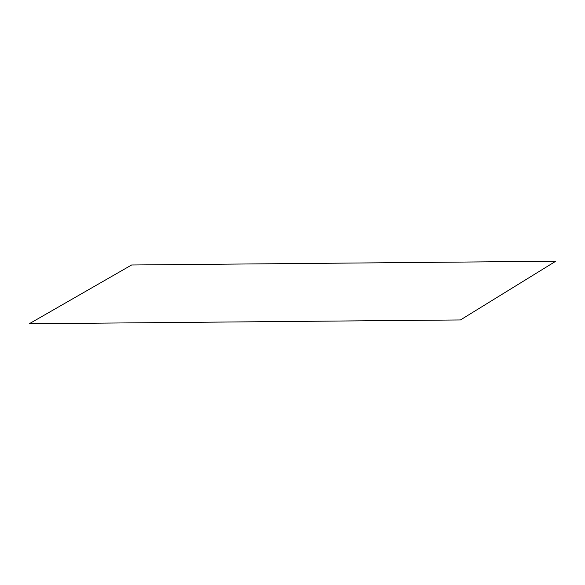 <?xml version="1.0" encoding="UTF-8"?>
<svg xmlns="http://www.w3.org/2000/svg" width="585" height="585" viewBox="0 0 585 585"><rect width="100%" height="100%" fill="white"/><g stroke="black" fill="none" stroke-linecap="round" stroke-linejoin="round"><path stroke-width="0.88" d="M460.446 319.951L29.25 323.761L131.61 264.99L555.75 261.239L460.446 319.951"/></g></svg>
